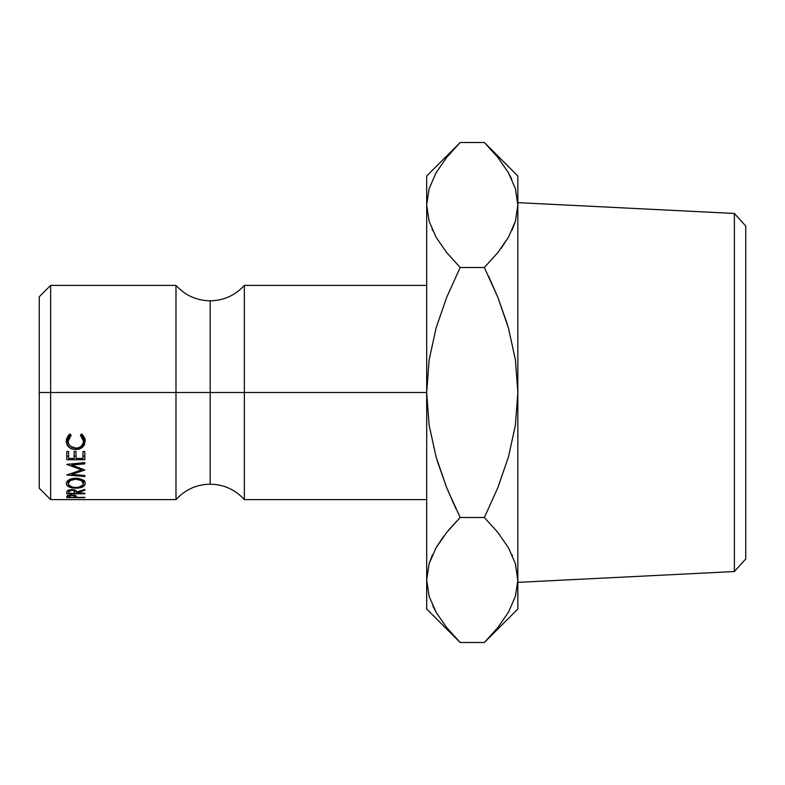 <?xml version="1.0" encoding="UTF-8"?>
<svg xmlns="http://www.w3.org/2000/svg" width="785" height="785" viewBox="0 0 785 785"><rect width="100%" height="100%" fill="white"/><g stroke="black" fill="none" stroke-linecap="round" stroke-linejoin="round"><path stroke-width="1.18" d="M39.25 488.221L50.642 499.613L175.987 499.613L175.987 285.387C185.181 295.425 196.574 300.567 210.174 300.822L210.174 392.5L175.987 392.5L210.174 392.5L210.174 484.178L210.174 392.5L244.361 392.5L244.361 499.613C235.176 489.575 223.784 484.433 210.174 484.178C196.574 484.433 185.181 489.575 175.987 499.613L175.987 285.387L50.642 285.387L50.642 392.5L50.642 285.387L39.25 296.779L39.25 392.5L175.987 392.5L50.642 392.5L50.642 499.613L50.642 392.5L39.25 392.5L39.25 488.221L39.25 296.779M734.367 571.539L745.75 558.959L745.75 226.041L734.367 213.461L734.367 571.539L734.367 213.461L517.845 202.638L734.367 213.461L745.75 226.041L745.75 558.959L734.367 571.539L517.845 582.362L734.367 571.539M448.745 529.904L460.177 517.501L446.734 487.809L436.028 456.782L429.11 425.019L426.687 392.5L429.14 359.815L436.058 328.11L446.704 297.27L460.177 267.499L446.704 252.613L436.117 237.296L429.159 221.419L426.687 205.003L426.687 175.987L426.687 392.5L244.361 392.5L244.361 285.387L244.361 392.5L426.687 392.5L426.687 609.013L426.687 579.997L429.13 596.306M426.687 285.387L244.361 285.387C235.176 295.425 223.784 300.567 210.174 300.822L210.174 392.5L244.361 392.5L244.361 499.613L426.687 499.613M84.829 497.631L66.745 497.631L67.638 495.512L71.592 494.933L75.713 495.59L76.479 497.307L84.829 497.631L76.479 497.307L76.184 495.934L71.592 494.933L67.01 495.894L66.745 497.631L84.829 497.307M68.413 435.361L70.061 433.938L71.15 435.243L68.874 437.912L68.128 441.19L68.678 443.859L70.277 446.145L75.802 448.176L78.843 447.666L81.346 446.106L82.945 443.8L83.436 441.082L82.67 437.873L80.423 435.243L81.503 433.938L83.161 435.39L85.045 438.982L84.554 444.693L82.131 447.607L79.118 449.089L75.684 449.56L71.994 448.961L68.913 447.126L66.431 442.769L66.509 439.031L68.413 435.361M67.01 485.493L66.274 483.638L66.931 481.637L68.992 479.861L73.898 478.31L79.432 478.624L82.513 479.841L84.603 481.578L85.29 483.56L84.623 485.424L82.572 486.926L77.725 488.142L72.22 487.907L67.01 485.493M84.829 493.785L66.745 493.785L66.99 491.017L68.619 489.938L73.8 489.742L75.488 490.36L76.479 492.067L84.829 489.428L84.829 490.272L76.479 492.794L84.829 493.245L84.829 493.785L84.829 493.245L76.479 493.245L84.829 490.272L84.829 489.428L76.479 492.067C76.704 490.576 75.066 489.732 71.582 489.526L66.99 491.017L66.745 493.785L84.829 493.785L84.829 493.245M84.829 459.745L66.745 459.745L66.745 451.503L68.599 451.503L68.599 458.469L74.163 458.469L74.163 451.503L76.017 451.503L76.017 458.469L82.974 458.469L82.974 451.503L84.829 451.503L84.829 459.745L84.829 451.503L82.974 451.503L82.974 458.469L76.017 458.469L76.017 451.503L74.163 451.503L74.163 458.469L68.599 458.469L68.599 451.503L66.745 451.503L66.745 459.745L84.829 459.745M84.829 462.591L66.745 464.386L81.581 469.901L66.745 475.013L84.829 476.515L84.829 475.494L71.788 474.395L71.788 473.227L71.788 474.395L84.829 470.019L71.818 465.103L84.829 470.019L71.788 474.395L84.829 475.494L84.829 476.515L66.745 475.013L81.581 469.901L66.745 464.386L84.829 462.591L84.829 463.817L71.818 465.103L71.818 463.886L71.818 465.103L84.829 463.817L84.829 462.591L84.829 463.817M446.704 487.73L437.225 460.873L446.704 487.73L455.987 508.896M432.221 555.378L429.13 563.689L432.515 554.71M426.697 579.104L429.091 563.826L435.999 547.901L446.675 532.416L460.177 517.501L446.704 532.387L436.067 547.793L443.339 536.734M446.312 627.136L447.273 628.324M456.929 639.186L446.704 627.617L436.117 612.3L429.159 596.423L426.687 579.997L429.091 596.178M432.771 605.853L436.382 612.761M426.687 204.954L426.687 579.997L429.091 563.826L435.999 547.901L446.675 532.416M429.13 188.694L435.999 172.906L446.675 157.422L457.135 145.598M455.957 146.834L446.704 157.383M446.734 297.191L460.177 267.499L484.355 267.499L460.177 267.499L446.704 297.27L460.177 267.499L446.704 252.613L436.117 237.296L429.159 221.419L426.687 205.003L429.091 188.822L435.999 172.906L446.675 157.422L460.177 142.497L484.355 142.497L497.827 157.383L508.415 172.7L515.372 188.577L517.845 205.003L517.845 609.013L517.845 175.987L517.845 205.003L515.441 221.174L508.533 237.099L497.857 252.584L484.355 267.499L497.798 297.191L508.503 328.218L515.421 359.981L517.845 392.5L515.392 425.185L508.474 456.89L497.827 487.73L484.355 517.501L497.827 532.387L508.415 547.704L515.372 563.581L517.845 579.997L515.441 596.178L508.533 612.094L497.857 627.578L487.514 639.275M432.123 229.406L432.663 230.623M445.851 251.553L446.685 252.584M426.687 205.003L429.13 221.311L426.687 205.003L429.091 188.822M498.22 157.863L497.258 156.676M487.603 145.814L497.827 157.383L508.415 172.7L515.372 188.577L517.845 205.003L515.441 221.174L508.533 237.099L497.857 252.584L484.355 267.499L497.827 252.613L508.464 237.207L501.193 248.266M511.761 179.147L508.15 172.239M517.845 205.081L515.372 188.577M517.835 580.9L515.402 563.689L517.845 579.997L515.441 596.178L508.533 612.094L497.857 627.578L484.355 642.503L460.177 642.503L484.355 642.503L517.845 609.013M488.604 638.136L498.661 626.567M517.845 579.997L515.372 563.581L508.415 547.704L497.827 532.387L484.355 517.501L460.177 517.501L484.355 517.501L497.798 487.799M512.409 555.594L511.869 554.377M498.681 533.447L497.847 532.416M497.827 297.27L507.306 324.126L497.827 297.27M497.827 252.613L484.355 267.499L497.798 297.191L488.545 276.104M512.311 229.622L515.402 221.311L512.016 230.29M426.687 609.013L460.177 642.503L446.704 627.617L436.117 612.3L429.159 596.423L426.687 579.997M460.177 517.501L446.734 487.809L436.028 456.782L429.11 425.019L426.687 392.5L429.14 359.815L436.058 328.11L446.704 297.27M497.798 297.191L508.503 328.218L515.421 359.981L517.845 392.5L515.392 425.185L508.474 456.89L497.827 487.73M517.845 175.987L484.355 142.497L460.177 142.497L426.687 175.987M81.581 469.901L81.581 468.625L81.581 469.901M84.829 475.494L84.829 476.515M84.829 456.163L82.974 456.163L84.829 456.163M76.017 456.163L74.163 456.163L76.017 456.163M68.599 456.163L66.745 456.163L68.599 456.163M84.829 489.428L84.829 490.272M76.479 492.067L76.479 492.794L76.479 492.067M66.745 493.785L66.745 492.548M71.572 489.526L71.572 490.203C73.986 490.429 75.007 491.057 74.653 492.077L74.653 489.968L74.624 493.245L68.599 493.245L74.624 493.245L74.173 490.861L71.572 490.203L71.572 489.526M68.599 492.048L71.572 490.203L69.031 490.851L68.599 492.048L68.599 489.958L68.599 491.744M85.29 483.56C84.809 480.351 81.64 478.575 75.782 478.212C69.855 478.575 66.686 480.381 66.274 483.638C66.862 486.523 70.061 488.054 75.87 488.211C81.709 488.074 84.849 486.523 85.29 483.56M84.093 480.999L83.436 481.45M75.87 487.475L75.87 488.211L75.87 487.475C71.082 487.299 68.501 486.003 68.128 483.589C68.481 481.009 71.033 479.537 75.772 479.184C80.59 479.498 83.151 480.969 83.436 483.589C83.112 486.013 80.59 487.308 75.86 487.475L78.814 487.2L82.906 485.12L83.436 480.44L83.436 483.589L81.287 480.518L75.772 479.184L75.772 478.212L75.772 479.184L70.307 480.538L68.128 483.589L68.128 480.43L68.717 485.13L72.495 487.122L75.86 487.475M68.128 481.46L67.481 480.999L68.128 481.46M82.572 481.902L84.623 480.489M69.894 434.056L68.128 438.599L68.128 441.19L71.15 435.243L70.061 433.938L66.274 441.091C66.627 446.361 69.757 449.187 75.684 449.56L82.131 447.607L85.29 441.072L81.503 433.938L80.423 435.243L83.436 441.082C83.308 445.537 80.767 447.901 75.802 448.176C71.003 447.764 68.442 445.429 68.128 441.19L68.315 437.019L69.845 434.115M83.436 438.501L83.436 441.082L83.436 438.501L81.601 434.017L83.436 438.501M82.131 444.673L82.131 447.607L82.131 444.673L84.554 441.916L85.202 439.786L82.857 444.104M75.684 448.176L75.684 449.56L75.684 448.176M68.776 444.104L66.372 439.777L68.913 444.212M66.745 497.631L66.745 496.895M71.602 494.933L71.602 495.394C74.016 495.551 75.036 495.953 74.663 496.611L74.663 495.227L74.624 497.307L68.599 497.307L74.624 497.307L74.192 495.826L71.602 494.933M68.599 495.217L68.599 497.307L68.599 496.571L71.602 495.394L69.06 495.806L68.599 496.571L68.599 495.217M74.653 492.077L74.653 489.968M74.663 496.601L74.663 495.227"/></g></svg>
